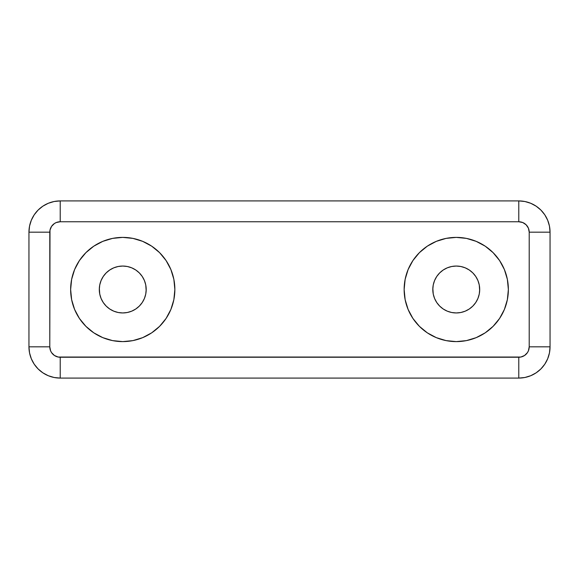 <?xml version="1.0" encoding="UTF-8"?>
<svg xmlns="http://www.w3.org/2000/svg" width="579" height="579" viewBox="0 0 579 579"><rect width="100%" height="100%" fill="white"/><g stroke="black" fill="none" stroke-linecap="round" stroke-linejoin="round"><path stroke-width="0.87" d="M122.748 341.61A52.11 52.11 0 0 1 70.638 289.5A52.11 52.11 0 0 1 122.748 237.39L132.917 238.389L142.687 241.356L151.698 246.169L159.594 252.654L166.079 260.55L170.892 269.561L173.859 279.331L174.858 289.5L173.859 299.669L170.892 309.439L166.079 318.45L159.594 326.346L151.698 332.831L142.687 337.644L132.917 340.611L122.748 341.61L112.579 340.611L102.809 337.644L93.798 332.831L85.902 326.346L79.417 318.45L74.604 309.439L71.637 299.669L70.638 289.5L71.637 279.331L74.604 269.561L79.417 260.55L85.902 252.654L93.798 246.169L102.809 241.356L112.579 238.389L122.748 237.39A52.11 52.11 0 0 1 174.858 289.5A52.11 52.11 0 0 1 74.619 309.468M456.252 341.61A52.11 52.11 0 0 1 404.142 289.5A52.11 52.11 0 0 1 456.252 237.39L466.421 238.389L476.191 241.356L485.202 246.169L493.098 252.654L499.583 260.55L504.396 269.561L507.363 279.331L508.362 289.5L507.363 299.669L504.396 309.439L499.583 318.45L493.098 326.346L485.202 332.831L476.191 337.644L466.421 340.611L456.252 341.61L446.083 340.611L436.313 337.644L427.302 332.831L419.406 326.346L412.921 318.45L408.108 309.439L405.141 299.669L404.142 289.5L405.141 279.331L408.108 269.561L412.921 260.55L419.406 252.654L427.302 246.169L436.313 241.356L446.083 238.389L456.252 237.39A52.11 52.11 0 0 1 508.362 289.5A52.11 52.11 0 0 1 436.327 337.651M550.05 346.821L529.206 346.821L550.05 346.821L550.05 232.179A31.266 31.266 0 0 0 518.784 200.913A31.266 31.266 0 0 1 550.05 232.179L529.206 232.179L528.41 228.191L526.152 224.811L522.772 222.553L518.784 221.757L60.216 221.757L56.228 222.553L54.426 223.516L51.553 226.389L49.997 230.145L49.794 346.821L50.59 350.809L51.553 352.611L54.426 355.484L58.182 357.04L520.818 357.04L524.574 355.484L527.447 352.611L528.41 350.809L529.206 346.821L529.206 232.179L529.206 346.821A10.422 10.422 0 0 1 518.784 357.243L60.216 357.243L60.216 378.087L518.784 378.087L524.885 377.486L530.748 375.706L536.154 372.818L540.895 368.932L544.781 364.191L547.669 358.785L549.449 352.922L550.05 346.821L550.05 232.179L549.449 226.078L547.669 220.215L544.781 214.809L540.895 210.068L536.154 206.182L530.748 203.294L524.885 201.514L518.784 200.913L60.216 200.913L54.115 201.514L48.252 203.294L42.846 206.182L38.105 210.068L34.219 214.809L31.331 220.215L29.551 226.078L28.95 232.179L28.95 346.821L29.551 352.922L31.331 358.785L34.219 364.191L38.105 368.932L42.846 372.818L48.252 375.706L54.115 377.486L60.216 378.087A31.266 31.266 0 0 1 28.95 346.821A31.266 31.266 0 0 0 60.216 378.087L518.784 378.087L518.784 357.243L518.784 378.087A31.266 31.266 0 0 0 550.05 346.821A31.266 31.266 0 0 1 518.784 378.087M479.701 289.5L479.253 294.074L477.914 298.474L475.75 302.527L472.833 306.081L469.279 308.998L465.226 311.162L460.826 312.501L456.252 312.95A23.45 23.45 0 0 1 432.803 289.5A23.45 23.45 0 0 1 456.252 266.05L460.826 266.499L465.226 267.838L469.279 270.002L472.833 272.919L475.75 276.473L477.914 280.526L479.253 284.926L479.673 290.738M432.803 289.5L433.251 284.926L434.59 280.526L436.754 276.473L439.671 272.919L443.224 270.002L447.277 267.838L451.678 266.499L456.252 266.05A23.45 23.45 0 0 1 479.701 289.5A23.45 23.45 0 0 1 456.252 312.95L451.678 312.501L447.277 311.162L443.224 308.998L439.671 306.081L436.754 302.527L434.59 298.474L433.251 294.074L432.831 288.262M146.197 289.5L145.749 294.074L144.41 298.474L142.246 302.527L139.329 306.081L135.775 308.998L131.722 311.162L127.322 312.501L122.748 312.95A23.45 23.45 0 0 1 99.298 289.5A23.45 23.45 0 0 1 122.748 266.05L127.322 266.499L131.722 267.838L135.775 270.002L139.329 272.919L142.246 276.473L144.41 280.526L145.749 284.926L146.169 290.738M99.298 289.5L99.747 284.926L101.086 280.526L103.25 276.473L106.167 272.919L109.721 270.002L113.773 267.838L118.174 266.499L122.748 266.05A23.45 23.45 0 0 1 146.197 289.5A23.45 23.45 0 0 1 122.748 312.95L118.174 312.501L113.773 311.162L109.721 308.998L106.167 306.081L103.25 302.527L101.086 298.474L99.747 294.074L99.327 288.262M60.216 378.087L60.216 357.243A10.422 10.422 0 0 1 49.794 346.821L49.794 232.179L28.95 232.179A31.266 31.266 0 0 1 60.216 200.913A31.266 31.266 0 0 0 28.95 232.179L28.95 346.821L49.794 346.821L28.95 346.821M28.95 232.179L49.794 232.179A10.422 10.422 0 0 1 60.216 221.757L518.784 221.757L518.784 200.913L518.784 221.757A10.422 10.422 0 0 1 529.206 232.179L550.05 232.179M60.216 221.757L60.216 200.913L60.216 221.757M518.784 200.913L60.216 200.913M456.252 237.39A52.11 52.11 0 0 1 504.381 269.532M504.41 269.59A52.11 52.11 0 0 1 508.362 289.471M508.362 289.529A52.11 52.11 0 0 1 504.41 309.41M504.381 309.468A52.11 52.11 0 0 1 476.199 337.637M446.083 238.389L436.313 241.356A52.11 52.11 0 0 0 408.123 269.524M412.921 260.55L408.108 269.561M405.141 279.331L404.142 289.5M405.141 299.669L405.669 302.021M427.302 332.831L429.473 334.199M408.123 309.476A52.11 52.11 0 0 0 436.298 337.637L446.083 340.611M499.583 318.45L504.396 309.439M485.202 246.169L482.379 244.41M447.277 311.162L443.224 308.998L447.277 311.162M436.754 302.527L434.59 298.474L436.754 302.527M434.59 280.526L436.754 276.473L434.59 280.526M443.224 270.002L447.277 267.838L443.224 270.002M465.226 267.838L469.279 270.002L465.226 267.838M475.75 276.473L477.914 280.526L475.75 276.473M477.914 298.474L475.75 302.527L477.914 298.474M469.279 308.998L465.226 311.162L469.279 308.998M408.094 309.403A52.11 52.11 0 0 1 404.142 289.536M404.142 289.464A52.11 52.11 0 0 1 408.094 269.597M122.748 237.39A52.11 52.11 0 0 1 142.673 241.349M132.917 238.389L142.687 241.356A52.11 52.11 0 0 1 170.877 269.524M170.906 269.597A52.11 52.11 0 0 1 174.858 289.464M174.858 289.536A52.11 52.11 0 0 1 170.906 309.403M170.877 309.476A52.11 52.11 0 0 1 142.702 337.637L132.917 340.611M79.417 260.55L74.604 269.561M93.798 332.831L96.621 334.59M166.079 318.45L170.892 309.439M173.859 299.669L174.858 289.5M173.859 279.331L173.331 276.979M151.698 246.169L149.527 244.801M113.773 311.162L109.721 308.998L113.773 311.162M103.25 302.527L101.086 298.474L103.25 302.527M101.086 280.526L103.25 276.473L101.086 280.526M109.721 270.002L113.773 267.838L109.721 270.002M131.722 267.838L135.775 270.002L131.722 267.838M142.246 276.473L144.41 280.526L142.246 276.473M144.41 298.474L142.246 302.527L144.41 298.474M135.775 308.998L131.722 311.162L135.775 308.998M74.59 309.41A52.11 52.11 0 0 1 70.638 289.529M70.638 289.471A52.11 52.11 0 0 1 74.59 269.59M74.619 269.532A52.11 52.11 0 0 1 102.801 241.363"/></g></svg>
